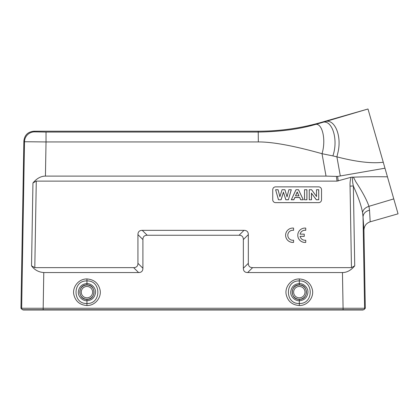 <?xml version="1.0" encoding="UTF-8"?>
<svg xmlns="http://www.w3.org/2000/svg" width="419" height="419" viewBox="0 0 419 419"><rect width="100%" height="100%" fill="white"/><g stroke="black" fill="none" stroke-linecap="round" stroke-linejoin="round"><path stroke-width="0.63" d="M321.488 122.322L367.992 108.992L324.311 121.913C334.043 117.414 342.533 135.452 337.667 153.632L336.897 156.853L332.885 155.905C338.798 138.851 331.659 117.964 321.551 122.741L321.488 122.322C300.816 128.235 279.724 131.199 258.219 131.215L258.334 141.936C272.622 141.873 293.85 145.791 322.022 153.7C326.48 139.087 321.923 121.39 314.559 124.721C298.595 129.262 279.855 131.713 258.334 132.069L46.027 132.069L46.027 141.936L24.512 141.742A10.046 10.04 -44.5 0 1 34.557 131.875L46.027 132.069M367.992 108.992L393.771 198.899L368.95 206.321C366.766 199.936 362.383 191.75 355.794 181.762L353.447 177.169L352.683 177.122C352.316 179.536 352.541 182.485 353.364 185.973L354.207 187.974C358.496 197.553 361.272 205.719 362.54 212.475C363.147 209.636 365.284 207.583 368.95 206.321L369.527 210.176C365.478 211.286 363.31 213.522 363.032 216.885L363.943 230.241L365.305 308.258L363.87 309.725L363.163 309.725A1.435 1.435 90 0 0 364.598 308.264L343.077 308.264L342.464 272.554C346.958 272.539 351.043 270.302 354.731 265.845L351.457 267.636L252.626 267.636C249.797 267.594 248.362 266.159 248.32 263.331L243.35 268.249L243.35 239.558C243.313 236.725 241.878 235.289 239.045 235.253L147.21 235.253C144.377 235.289 142.942 236.725 142.905 239.558L142.905 268.249C142.863 271.083 141.428 272.518 138.6 272.554L43.785 272.554C38.59 272.146 34.499 269.909 31.525 265.845L32.949 182.951C36.778 178.405 40.942 176.127 45.441 176.106L46.027 141.936L258.334 141.936M398.05 213.821L370.181 221.813L398.05 213.821L393.771 198.899M363.943 230.241C364.121 226.03 366.201 223.217 370.181 221.813L369.527 210.176M362.54 212.475L363.032 216.885L364.598 308.264A1.435 1.435 90 0 1 363.163 309.725L23.092 309.725A1.435 1.435 -90 0 1 21.657 308.264L43.173 308.264L43.785 272.554M353.447 177.169C363.917 176.75 375.246 176.629 387.439 176.813M332.885 155.905L322.022 153.7L326.024 176.106L337.599 176.43L384.967 168.202M353.364 185.973L350.059 186.13C349.912 182.584 350.268 179.631 351.127 177.263L352.683 177.122M351.127 177.263L337.044 181.123L36.28 181.123L32.949 182.951M326.024 176.106L45.441 176.106M31.525 265.845L34.798 267.636L133.63 267.636C136.458 267.594 137.893 266.159 137.935 263.331L137.935 234.635C137.971 231.807 139.407 230.371 142.24 230.335L244.015 230.335C246.849 230.371 248.284 231.807 248.32 234.635L248.32 263.331M272.738 189.734A2.87 2.87 180 0 1 275.608 186.864A2.87 2.87 -0 0 0 272.738 189.734L272.738 199.774A2.87 2.87 -0 0 0 275.608 202.644L318.66 202.644A2.87 2.87 -0 0 0 321.53 199.774L321.53 189.734A2.87 2.87 -0 0 0 318.66 186.864A2.87 2.87 180 0 1 321.53 189.734M275.608 186.864L318.66 186.864L275.608 186.864M287.801 235.258A5.012 5.012 -0 0 1 293.572 230.319L293.572 228.104A7.175 7.175 -0 0 0 285.617 235.232A7.175 7.175 -0 0 0 293.572 242.36L293.572 240.197A5.012 5.012 180 0 1 287.801 235.242A5.012 5.012 180 0 1 293.572 230.293L293.572 228.104M285.617 235.232L285.617 235.258A7.175 7.175 -0 0 0 293.572 242.386L293.572 242.36M300.098 234.158A5.012 5.012 -0 0 1 305.744 230.33L305.744 228.114A7.175 7.175 -0 0 0 297.783 235.242A7.175 7.175 -0 0 0 305.744 242.376L305.744 240.213A5.012 5.012 180 0 1 300.088 236.332L304.262 236.332L304.262 234.184M297.783 235.242L297.783 235.269A7.175 7.175 -0 0 0 305.744 242.402L305.744 242.402M300.093 236.358L304.262 236.358L304.262 234.158L300.093 234.158A5.012 5.012 180 0 1 305.744 230.303L305.744 228.114M34.557 131.875L33.908 131.215C27.89 131.786 24.543 135.075 23.867 141.083L20.95 308.258L22.385 309.725L23.092 309.725M23.218 309.725L23.218 310.008L363.037 310.008L362.466 309.725M345.026 309.725L343.109 309.725L343.109 310.008M43.147 310.008L43.147 309.725L38.26 309.725M33.908 131.215L258.219 131.215M324.311 121.913L314.559 124.721M383.265 162.253C371.8 163.682 356.344 161.881 336.897 156.853L340.307 175.928M342.464 272.554L247.655 272.554C244.822 272.518 243.387 271.083 243.35 268.249M86.948 305.54C79.929 304.99 75.577 301.423 73.901 294.845C72.052 287.633 78.217 278.818 86.937 278.944C93.94 279.483 98.287 283.045 99.984 289.634C101.838 296.83 95.689 305.661 86.948 305.54L86.948 303.487C72.461 304.22 72.351 280.264 86.937 280.934C101.466 280.227 101.487 304.184 86.948 303.487L86.937 300.753C91.751 300.376 94.6 297.799 95.48 293.012C96.265 288.701 92.154 283.495 86.948 283.59C82.14 283.962 79.291 286.544 78.405 291.325C77.615 295.631 81.731 300.847 86.937 300.753L86.943 299.365C77.609 299.784 77.651 284.475 86.943 284.92C96.25 284.48 96.26 299.795 86.943 299.365M299.318 305.54C292.3 304.99 287.947 301.423 286.271 294.845C284.422 287.633 290.587 278.818 299.307 278.944C306.31 279.483 310.657 283.045 312.354 289.634C314.208 296.83 308.059 305.661 299.318 305.54L299.318 303.487C284.831 304.22 284.726 280.264 299.307 280.934C313.836 280.227 313.857 304.184 299.318 303.487L299.307 300.753C304.121 300.376 306.97 297.799 307.855 293.012C308.635 288.701 304.524 283.495 299.318 283.59C294.51 283.962 291.661 286.544 290.776 291.325C289.985 295.631 294.107 300.847 299.307 300.753L299.313 299.365C289.979 299.784 290.021 284.475 299.313 284.92C308.62 284.48 308.63 299.795 299.313 299.365M86.943 284.92L86.937 278.944M299.313 284.92L299.307 278.944M281.081 199.779L278.462 199.779L275.608 189.734L278.08 189.734L279.882 196.637L282.066 189.734L284.936 189.734L287.031 196.752L288.869 189.734L291.299 189.734L288.392 199.779L285.837 199.779L283.454 192.269L281.081 199.779L278.462 199.779M303.309 199.779L298.522 189.734L295.971 189.734L291.315 199.779L293.876 199.779L294.861 197.496L299.637 197.496L300.68 199.779L303.309 199.779L300.68 199.779M306.928 199.779L304.513 199.779L304.513 189.734L306.928 189.734L306.928 199.779L304.513 199.779M311.495 199.779L309.253 199.779L309.253 189.734L311.6 189.734L316.492 196.443L316.492 189.734L318.733 189.734L318.733 199.779L316.314 199.779L311.495 193.227L311.495 199.779L309.253 199.779M278.499 199.706L275.608 189.734M275.676 189.76L278.08 189.734M278.043 189.76L279.882 196.637M279.876 196.789L282.066 189.734M282.102 189.76L284.936 189.734M284.899 189.76L287.031 196.752M287.036 196.909L288.869 189.734M288.906 189.76L291.299 189.734M291.231 189.76L288.392 199.779M288.356 199.706L285.837 199.779M285.873 199.706L283.454 192.269M283.454 192.08L281.044 199.706M300.716 199.706L299.669 197.422L294.829 197.422L293.839 199.706L291.394 199.706L296.003 189.76L298.49 189.76L303.23 199.706M295.526 195.83L298.941 195.83L297.218 191.928L295.526 195.83L298.941 195.83M295.605 195.804L297.218 192.08L298.862 195.804M304.566 199.706L304.513 189.734M304.566 189.76L306.928 189.734M306.876 189.76L306.876 199.706M309.301 199.706L309.253 189.734M309.301 189.76L311.6 189.734M311.574 189.76L316.492 196.443M316.544 196.569L316.492 189.734M316.544 189.76L318.733 189.734M318.686 189.76L318.733 199.779M318.686 199.706L316.314 199.779M316.34 199.706L311.495 193.227M311.443 193.054L311.443 199.706M338.233 180.956L337.599 176.43M336.399 176.499L337.044 181.123M34.798 267.636L36.28 181.123M350.059 186.13L351.457 267.636M353.358 186.088L354.731 265.845M343.077 309.725L363.163 309.725L343.077 309.725L343.077 308.264L43.173 308.264L43.173 309.725M364.598 308.264L365.305 308.258M23.867 141.083L24.512 141.742L21.657 308.264L20.95 308.258M133.63 267.636L138.6 272.554M142.905 268.249L137.935 263.331M137.935 234.635L142.905 239.558M147.21 235.253L142.24 230.335M244.015 230.335L239.045 235.253M243.35 239.558L248.32 234.635M247.655 272.554L252.626 267.636M86.943 285.03A7.118 7.118 0 0 1 94.039 291.65A7.118 7.118 0 0 1 86.943 299.26A7.118 7.118 0 0 1 79.846 292.64A7.118 7.118 0 0 1 86.943 285.03M86.943 297.825A5.683 5.683 0 0 1 81.26 292.143A5.683 5.683 0 0 1 86.943 286.465A5.683 5.683 0 0 1 92.62 292.143A5.683 5.683 0 0 1 86.943 297.825M299.313 285.03A7.118 7.118 0 0 1 306.409 291.65A7.118 7.118 0 0 1 299.313 299.26A7.118 7.118 0 0 1 292.216 292.64A7.118 7.118 0 0 1 299.313 285.03M299.313 297.825A5.683 5.683 0 0 1 293.63 292.143A5.683 5.683 0 0 1 299.313 286.465A5.683 5.683 0 0 1 304.995 292.143A5.683 5.683 0 0 1 299.313 297.825M362.33 309.725L362.33 310.008M23.925 310.008L23.925 309.725"/></g></svg>
